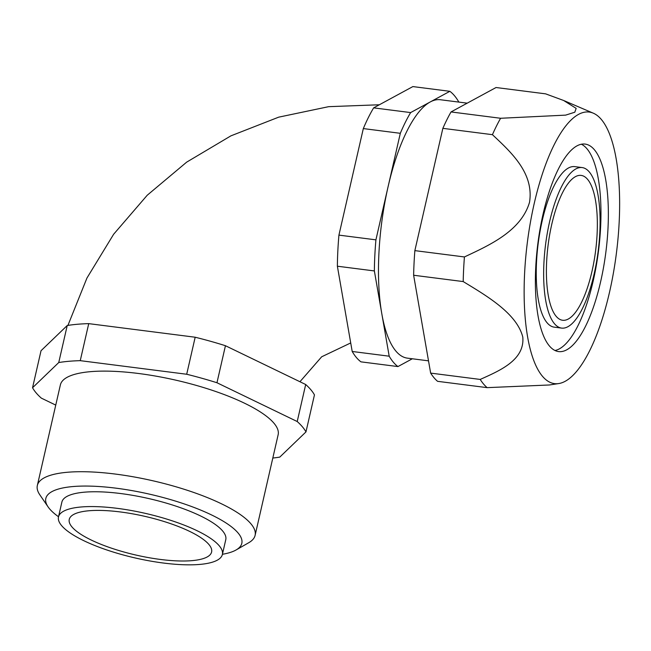 <?xml version="1.0" encoding="UTF-8"?>
<svg xmlns="http://www.w3.org/2000/svg" width="651" height="651" viewBox="0 0 651 651"><rect width="100%" height="100%" fill="white"/><g stroke="black" fill="none" stroke-linecap="round" stroke-linejoin="round"><path stroke-width="0.98" d="M451.029 111.939L500.603 118.27L565.638 115.129L574.8 112.216L576.168 108.383L563.62 100.474L545.619 93.85L496.046 87.519L451.029 111.939A152.749 50.037 97.3 0 0 442.859 128.345L414.858 250.627A152.749 50.037 97.3 0 0 413.629 275.243L430.645 373.104A152.749 50.037 97.3 0 0 437.578 381.323L487.151 387.646A152.749 50.037 97.3 0 1 480.21 379.435L430.645 373.104M414.858 250.627L464.423 256.95C489.397 245.199 521.003 231.17 529.515 202.323C534.268 173.003 510.766 151.952 492.433 134.676L442.859 128.345M480.21 379.435C499.911 370.574 524.861 360.068 522.794 337.088C516.87 313.53 487.021 296.042 463.195 281.574L413.629 275.243M555.002 350.498A104.599 34.267 97.3 0 0 598.464 251.229A104.599 34.267 97.3 0 0 581.343 144.221M549.403 345.95A104.599 34.267 97.3 0 0 558.623 351.589A104.599 34.267 97.3 0 0 605.861 252.173A104.599 34.267 97.3 0 0 585.119 144.083A104.599 34.267 97.3 0 0 540.167 228.444A104.599 34.267 97.3 0 0 549.403 345.95M582.116 167.567L574.719 166.623A80.911 26.504 97.3 0 0 539.948 231.894A80.911 26.504 97.3 0 0 547.092 322.79A80.911 26.504 97.3 0 0 554.229 327.152L561.626 328.096A80.911 26.504 97.3 0 0 598.163 251.188A80.911 26.504 97.3 0 0 582.116 167.567A80.911 26.504 97.3 0 0 547.353 232.838A80.911 26.504 97.3 0 0 554.489 323.734A80.911 26.504 97.3 0 0 561.626 328.096M556.182 316.329A73.018 23.924 97.3 0 0 562.627 320.268A73.018 23.924 97.3 0 0 595.6 250.863A73.018 23.924 97.3 0 0 581.123 175.404A73.018 23.924 97.3 0 0 549.745 234.303A73.018 23.924 97.3 0 0 556.182 316.329M609.482 292.356A136.889 44.846 97.3 0 0 593.264 113.168A136.889 44.846 97.3 0 0 550.404 152.773A136.889 44.846 97.3 0 0 524.34 303.708A136.889 44.846 97.3 0 0 558.745 383.561A136.889 44.846 97.3 0 0 609.482 292.356M464.423 256.95A152.749 50.037 97.3 0 0 463.195 281.574M558.745 383.561L549.411 384.977L487.151 387.646M500.603 118.27A152.749 50.037 97.3 0 0 492.433 134.676M458.686 102.069L458.621 101.686A142.097 46.547 97.3 0 0 449.857 91.311L410.635 112.582A142.097 46.547 97.3 0 0 400.316 133.309L375.92 239.845A142.097 46.547 97.3 0 0 374.366 270.938L389.192 356.195A142.097 46.547 97.3 0 0 397.948 366.57L412.327 358.774M397.948 366.57L360.955 361.85A142.097 46.547 97.3 0 1 352.199 351.475L389.192 356.195M374.366 270.938L337.373 266.21L352.199 351.475M375.92 239.845L338.927 235.117A142.097 46.547 97.3 0 0 337.373 266.21M400.316 133.309L363.323 128.581L338.927 235.117M410.635 112.582L373.641 107.863A142.097 46.547 97.3 0 0 363.323 128.581M449.857 91.311L412.864 86.583L373.641 107.863M467.215 103.159L440.401 99.741A130.249 42.673 97.3 0 0 430.246 101.947A130.249 42.673 97.3 0 0 388.118 186.577A130.249 42.673 97.3 0 0 381.779 313.57A130.249 42.673 97.3 0 0 407.404 358.148L428.513 360.841M71.992 526.968A73.018 19.864 -167.1 0 0 148.363 557.59A73.018 19.864 -167.1 0 0 211.608 552.007A73.018 19.864 -167.1 0 0 144.864 516.349A73.018 19.864 -167.1 0 0 69.25 519.408A73.018 19.864 -167.1 0 0 71.992 526.968M61.642 525.65A84.069 22.866 -167.1 0 0 149.567 560.902A84.069 22.866 -167.1 0 0 222.382 554.473A84.069 22.866 -167.1 0 0 117.335 508.358A84.069 22.866 -167.1 0 0 58.484 516.935A84.069 22.866 -167.1 0 0 61.642 525.65M58.484 516.935L61.869 502.124A84.069 22.866 12.9 0 1 120.728 493.548A84.069 22.866 12.9 0 1 225.775 539.663L222.382 554.473M222.422 554.286A100.539 27.342 -167.1 0 0 236.101 549.957A100.539 27.342 -167.1 0 0 149.925 494.247A100.539 27.342 -167.1 0 0 48.093 506.901A100.539 27.342 -167.1 0 0 58.525 516.748M236.101 549.957L248.747 542.714A111.703 30.377 -167.1 0 0 255.102 535.366A111.703 30.377 -167.1 0 0 250.912 523.795A111.703 30.377 -167.1 0 0 134.082 476.947A111.703 30.377 -167.1 0 0 37.335 485.491A111.703 30.377 -167.1 0 0 39.857 494.874L48.093 506.901M37.335 485.491L60.38 384.887A111.703 30.377 12.9 0 1 157.127 376.351A111.703 30.377 12.9 0 1 273.949 423.191A111.703 30.377 12.9 0 1 278.14 434.762L255.102 535.366M272.81 458.044A142.097 38.645 -167.1 0 0 279.775 457.108L305.97 431.906A142.097 38.645 -167.1 0 0 297.214 421.531L216.962 382.747A142.097 38.645 -167.1 0 0 186.699 374.252L80.252 360.662A142.097 38.645 -167.1 0 0 58.745 362.542L32.55 387.744A142.097 38.645 -167.1 0 0 41.314 398.119L55.75 405.093M305.97 431.906L314.449 394.888A142.097 38.645 -167.1 0 0 305.693 384.513L225.441 345.722A142.097 38.645 -167.1 0 0 195.178 337.226L88.731 323.637A142.097 38.645 -167.1 0 0 67.232 325.516L41.029 350.718L32.55 387.744M58.745 362.542L67.232 325.516M80.252 360.662L88.731 323.637M186.699 374.252L195.178 337.226M216.962 382.747L225.441 345.722M297.214 421.531L305.693 384.513M593.264 113.168L564.23 100.734M299.94 381.73L321.684 356.781L350.71 342.947M67.924 325.41L86.949 278.034L113.648 234.238L147.224 195.243L186.682 162.132L230.918 135.847L278.677 117.164L328.625 106.674L379.33 104.77"/></g></svg>

